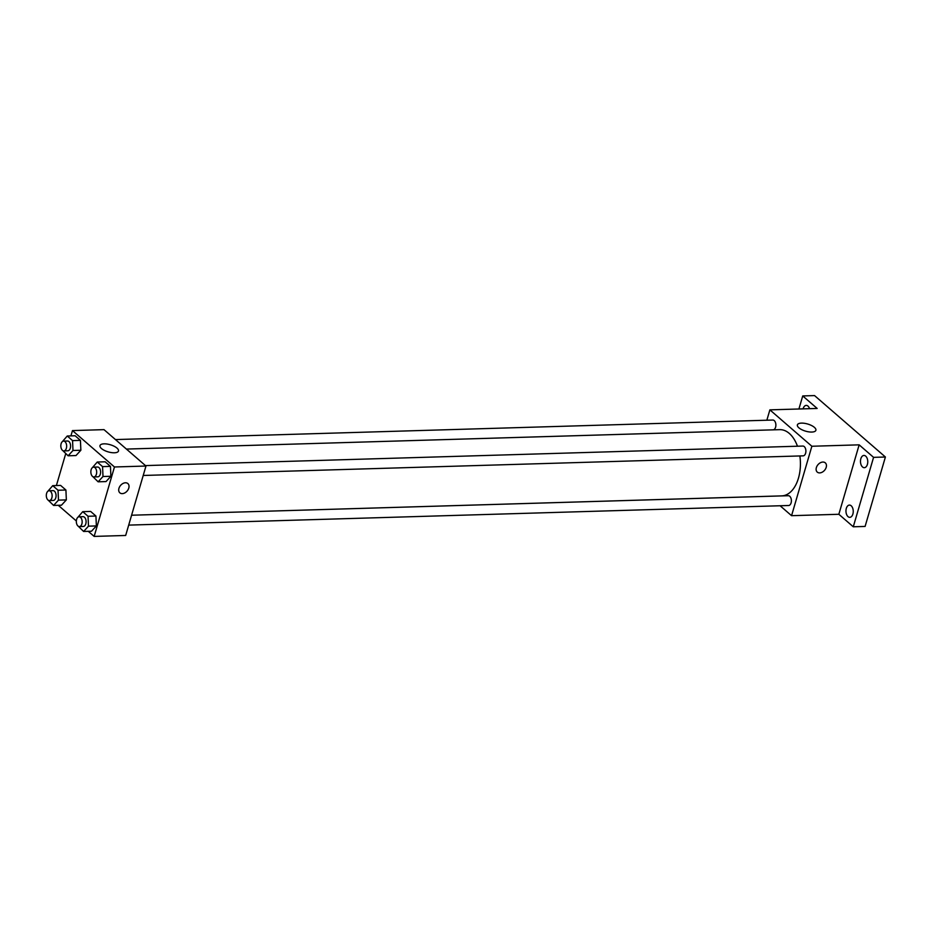 <?xml version="1.0" encoding="UTF-8"?>
<svg xmlns="http://www.w3.org/2000/svg" width="932" height="932" viewBox="0 0 932 932"><rect width="100%" height="100%" fill="white"/><g stroke="black" fill="none" stroke-linecap="round" stroke-linejoin="round"><path stroke-width="1.4" d="M798.91 408.997L802.732 395.937L814.556 395.587L885.4 457.006L865.094 526.44L853.281 526.79L838.847 514.278L791.559 515.687L780.107 505.761M803.069 408.868A6.128 3.635 88.3 0 1 806.215 405.397A6.128 3.635 88.3 0 1 807.986 406.096A6.128 3.635 88.3 0 1 809.57 408.682M802.732 395.937L817.166 408.449L769.879 409.859L811.865 446.253L859.153 444.844L873.575 457.356L885.4 457.006M801.473 423.116A9.635 3.716 -163.7 0 1 811.481 425.493A9.635 3.716 -163.7 0 1 815.884 430.293A9.635 3.716 -163.7 0 1 805.586 431.155A9.635 3.716 -163.7 0 1 797.384 424.875A9.635 3.716 -163.7 0 1 801.473 423.116M873.575 457.356L853.281 526.79M862.543 466.99A6.128 3.635 88.3 0 1 860.551 460.152A6.128 3.635 88.3 0 1 863.941 455.445A6.128 3.635 88.3 0 1 865.712 456.144A6.128 3.635 88.3 0 1 867.692 462.971A6.128 3.635 88.3 0 1 864.313 467.689A6.128 3.635 88.3 0 1 862.543 466.99M848.027 516.631A6.128 3.635 88.3 0 1 846.035 509.792A6.128 3.635 88.3 0 1 849.425 505.086A6.128 3.635 88.3 0 1 851.196 505.785A6.128 3.635 88.3 0 1 853.176 512.623A6.128 3.635 88.3 0 1 849.786 517.33A6.128 3.635 88.3 0 1 848.027 516.631M859.153 444.844L838.847 514.278M128.698 525.112L788.623 505.505A4.905 2.913 -91.7 0 0 791.385 500.519A4.905 2.913 -91.7 0 0 788.332 495.708L131.598 515.221L781.703 495.882A33.133 19.688 -91.7 0 0 799.866 455.958M797.466 446.218A33.133 19.688 -91.7 0 0 779.735 429.652L126.403 449.073L773.117 429.838A4.905 2.913 88.3 0 0 775.599 427.205A4.905 2.913 88.3 0 0 772.826 420.041L115.451 439.578M811.865 446.253L791.559 515.687M766.85 420.216L769.879 409.859M143.225 475.471L803.139 455.853A4.905 2.913 -91.7 0 0 805.9 450.867A4.905 2.913 -91.7 0 0 802.848 446.055L145.462 465.592M825.298 462.855A6.128 4.322 -49.1 0 1 826.206 467.328A6.128 4.322 -49.1 0 1 822.234 472.175A6.128 4.322 -49.1 0 1 817.271 472.105A6.128 4.322 -49.1 0 1 818.016 464.649A6.128 4.322 -49.1 0 1 825.298 462.855A6.128 4.322 -49.1 0 1 826.206 467.328A6.128 4.322 -49.1 0 1 822.234 472.175A6.128 4.322 -49.1 0 1 817.271 472.105M70.914 435.896L72.475 430.584L104 429.64L145.975 466.035L125.669 535.469L94.155 536.413L88.272 531.322M76.342 520.976L58.262 505.295M92.408 467.619L97.266 462.027L105.153 461.794L110.454 466.384L110.885 476.275L106.015 481.576L110.885 476.275L102.998 476.52L98.128 481.809L92.804 476.613M47.87 491.246L52.74 485.654L60.615 485.421L65.916 490.011L66.347 499.902L61.477 505.202L66.347 499.902L58.471 500.135L53.59 505.435L48.266 500.228M72.475 430.584L114.461 466.979L94.155 536.413M56.398 485.537L65.706 453.709M77.892 517.272L82.75 511.668L90.637 511.435L95.938 516.037L96.369 525.928L91.487 531.228L96.369 525.928L88.482 526.161L83.612 531.461L78.288 526.254M62.397 441.605L67.255 436.001L75.131 435.768L80.432 440.37L80.863 450.261L75.993 455.55L80.863 450.261L72.987 450.494L68.118 455.795L62.782 450.587M114.461 466.979L145.975 466.035M104.069 443.842A9.635 3.716 -163.7 0 1 114.077 446.218A9.635 3.716 -163.7 0 1 118.481 451.018A9.635 3.716 -163.7 0 1 108.182 451.88A9.635 3.716 -163.7 0 1 99.98 445.601A9.635 3.716 -163.7 0 1 104.069 443.842M127.882 483.58A6.128 4.322 -49.1 0 1 128.791 488.053A6.128 4.322 -49.1 0 1 124.83 492.9A6.128 4.322 -49.1 0 1 119.855 492.83A6.128 4.322 -49.1 0 1 120.601 485.374A6.128 4.322 -49.1 0 1 127.882 483.58A6.128 4.322 -49.1 0 1 128.802 488.065A6.128 4.322 -49.1 0 1 124.83 492.9A6.128 4.322 -49.1 0 1 119.855 492.83M67.255 436.001L72.556 440.603L72.987 450.494M63.889 450.913L67.826 450.797A4.905 2.913 -91.7 0 0 70.587 445.811A4.905 2.913 -91.7 0 0 67.535 440.999L63.597 441.116A4.905 2.913 -91.7 0 0 61.116 443.737A4.905 2.913 -91.7 0 0 63.889 450.913A4.905 2.913 -91.7 0 0 66.65 445.927A4.905 2.913 -91.7 0 0 63.597 441.116M68.118 455.795L75.993 455.55M75.131 435.768L80.432 440.37L80.863 450.261M72.556 440.603L80.432 440.37M97.266 462.027L102.567 466.617L102.998 476.52M93.911 476.939L97.848 476.823A4.905 2.913 -91.7 0 0 100.609 471.837A4.905 2.913 -91.7 0 0 97.557 467.025L93.619 467.142A4.905 2.913 -91.7 0 0 91.138 469.763A4.905 2.913 -91.7 0 0 93.911 476.939A4.905 2.913 -91.7 0 0 96.672 471.953A4.905 2.913 -91.7 0 0 93.619 467.142M98.128 481.809L106.015 481.576M105.153 461.794L110.454 466.384L110.885 476.275M102.567 466.617L110.454 466.384M52.74 485.654L58.04 490.244L58.471 500.135M49.373 500.554L53.31 500.437A4.905 2.913 -91.7 0 0 56.071 495.451A4.905 2.913 -91.7 0 0 53.019 490.64L49.081 490.756A4.905 2.913 -91.7 0 0 46.6 493.389A4.905 2.913 -91.7 0 0 49.373 500.554A4.905 2.913 -91.7 0 0 52.134 495.568A4.905 2.913 -91.7 0 0 49.081 490.756M53.59 505.435L61.477 505.202M60.615 485.421L65.916 490.011L66.347 499.902M58.04 490.244L65.916 490.011M82.75 511.668L88.051 516.27L88.482 526.161M79.383 526.58L83.332 526.463A4.905 2.913 -91.7 0 0 86.094 521.477A4.905 2.913 -91.7 0 0 83.041 516.666L79.092 516.782A4.905 2.913 -91.7 0 0 76.622 519.404A4.905 2.913 -91.7 0 0 79.383 526.58A4.905 2.913 -91.7 0 0 82.156 521.594A4.905 2.913 -91.7 0 0 79.092 516.782M83.612 531.461L91.487 531.228M90.637 511.435L95.938 516.037L96.369 525.928M88.051 516.27L95.938 516.037"/></g></svg>
